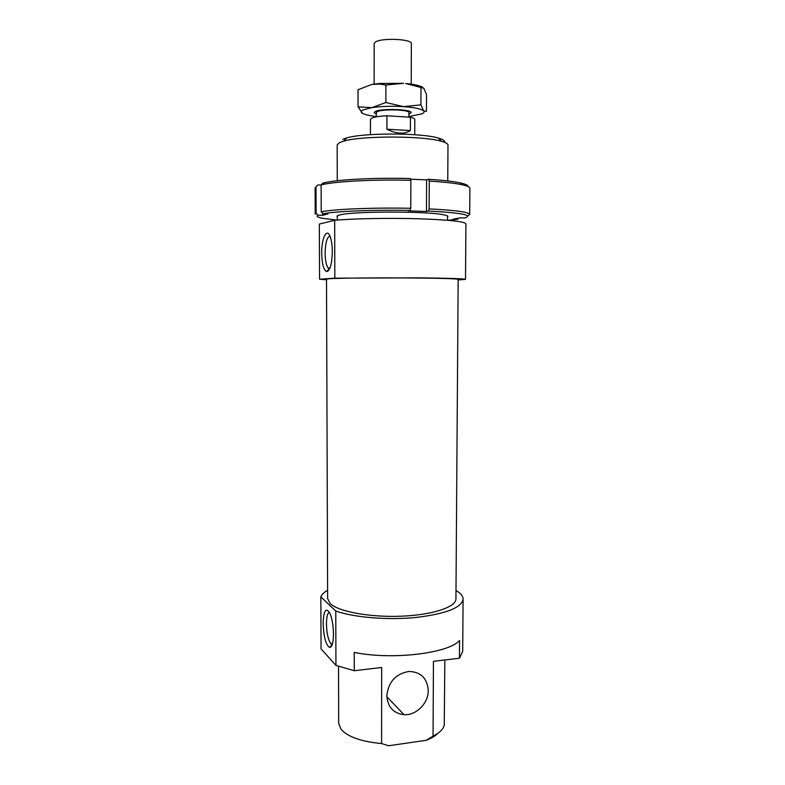 <?xml version="1.0" encoding="UTF-8"?>
<svg xmlns="http://www.w3.org/2000/svg" width="785" height="785" viewBox="0 0 785 785"><rect width="100%" height="100%" fill="white"/><g stroke="black" fill="none" stroke-linecap="round" stroke-linejoin="round"><path stroke-width="1.18" d="M376.358 114.168L374.141 112.628L375.044 111.627C380.352 108.202 412.243 109.164 411.124 112.687L408.906 114.218M374.141 84.083L374.16 43.656L375.073 42.282C380.401 37.582 412.478 38.887 411.35 43.724L411.222 84.152M376.358 116.837L376.358 112.638L377.163 111.755C381.873 108.752 409.878 109.596 408.906 112.697L408.897 117.122M410.447 117.22L410.408 130.545C404.265 134.421 396.425 133.98 386.907 129.221L386.926 115.787L410.447 117.22C413.312 117.887 414.765 118.633 414.804 119.457L414.745 134.726M370.441 134.647L370.441 119.379L371.501 118.231C374.141 116.975 379.273 116.16 386.926 115.787M410.408 130.545L386.907 129.221M337.354 216.788C336.49 216.189 337.158 215.6 339.365 215.021L341.769 214.521C357.97 211.175 426.952 211.293 443.142 214.697C447.205 215.443 448.667 216.199 447.538 216.974M321.212 211.783L323.057 213.755C335.892 211.234 374.847 209.673 410.074 210.449L410.781 208.3C374.484 207.466 334.253 209.124 321.212 211.783L321.104 184.907L322.9 184.495C337.314 181.247 376.064 179.314 410.869 180.324L410.172 178.538C376.309 177.547 338.698 179.461 324.607 182.679L322.939 183.062L321.104 184.907M410.781 208.3L410.869 180.324M467.615 215.865L469.695 214.442C469.008 212.078 455.486 210.233 429.13 208.898L428.394 211.037L426.471 211.45L408.22 210.861L410.074 210.449M428.394 211.037C461.501 212.823 473.61 215.149 464.73 218.004L460.255 217.867L453.21 219.152L457.635 219.28L448.019 220.3M429.13 208.898L429.258 181.1C443.947 181.983 454.898 183.19 462.12 184.74C467.31 185.888 469.901 187.075 469.901 188.302L469.695 214.442M458.715 218.142L457.635 219.28M323.057 213.755L327.963 213.903L322.772 215.306L317.935 215.168L316.11 213.226L316.002 186.801L317.807 184.975L321.104 185.103M468.056 186.536C468.174 185.289 465.633 184.082 460.412 182.915C453.396 181.384 442.769 180.187 428.541 179.314L426.608 179.873L410.427 179.186M428.541 179.314L429.258 181.1M426.471 211.45L426.608 179.873M316.11 213.226L315.217 214.177L315.099 188.037L316.002 186.801M322.772 215.306L322.763 213.432M336.863 220.104L322.988 218.377C317.601 217.357 315.913 216.287 317.935 215.168M408.897 116.553L421.957 113.845C423.949 112.932 424.538 111.99 423.723 111.009L426.451 111.303L426.53 94.583L423.812 88.244L405.698 83.504C414.117 84.319 419.789 85.585 422.713 87.302M371.815 84.446L379.665 83.465L403.559 83.328L385.896 84.996L379.076 84.034L371.815 84.446L358.029 89.725L358.048 106.838L371.805 107.624L362.729 110.037C361.012 110.979 360.727 111.931 361.865 112.893C363.808 114.365 368.243 115.523 375.181 116.366L376.358 116.494M362.523 113.344L358.048 106.838M371.805 107.624L385.877 102.501L403.49 106.632C391.813 105.946 381.255 106.279 371.805 107.624M403.49 106.632L420.917 104.856L423.723 111.009C421.525 108.938 414.784 107.476 403.49 106.632M420.986 87.557L420.917 104.856M385.896 84.996L385.877 102.501M334.675 220.291L334.832 278.175L319.554 279.224L319.328 224.059L334.675 220.291C353.358 218.593 388.241 217.916 417.512 218.73C448.402 219.78 464.543 221.468 465.927 223.784L465.505 279.332L458.155 279.97M334.832 278.175L417.286 277.841C448.039 278.175 464.112 278.675 465.505 279.332M330.23 603.587C338.413 611.623 369.941 617.491 401.292 616.196C432.692 614.979 456.213 607.031 455.938 598.847L458.165 279.332C458.518 278.714 434.419 278.067 402.155 277.91C369.931 277.753 337.53 278.135 329.16 278.734L326.521 279.107L327.63 598.621L330.23 603.587M386.838 695.765C387.662 707.04 393.393 713.349 404.01 714.693C416.187 715.606 428.522 703.183 428.257 690.447C427.256 678.181 420.809 671.852 408.897 671.46C395.689 673.795 388.33 681.89 386.838 695.765M335.774 611.034L335.931 665.405L321.045 648.842L320.839 596.875L335.774 611.034C353.907 617.471 387.672 620.287 416.021 617.471C445.968 613.85 461.659 607.727 463.091 599.112C463.052 596.394 461.148 593.803 457.37 591.35L455.997 590.516M335.931 665.405L354.271 670.733L354.241 652.413C391.96 660.234 448.441 653.405 459.578 640.521L459.451 658.232L462.699 651.413L463.091 599.112M329.455 612.369C327.531 613.056 326.531 616.912 326.452 623.918C326.727 633.367 328.209 639.981 330.877 643.749L332.281 644.465M333.468 634.025C333.34 642.562 332.114 647.066 329.798 647.537C325.952 645.309 323.724 637.273 323.126 623.427C323.655 610.436 325.893 607.001 329.837 613.154C332.094 618.472 333.301 625.439 333.468 634.025M329.945 236.059C327.002 236.982 325.392 242.673 325.118 253.133C325.235 260.335 326.226 265.281 328.091 267.96L329.631 268.804M332.32 251.602C331.937 264.192 330.024 270.854 326.58 271.571C323.606 270.04 321.978 263.927 321.693 253.202C321.448 238.267 326.786 227.267 330.161 236.57C331.535 240.279 332.251 245.283 332.32 251.602M337.265 180.736L337.167 144.901L339.542 142.585L343.781 141.114C361.777 135.638 423.409 135.746 441.386 141.28C445.772 142.497 447.97 143.763 447.98 145.097L447.764 180.933M459.451 658.232L433.438 661.323L433.055 736.144L426.186 740.304L388.653 745.75L381.598 743.552C361.09 741.599 347.549 736.811 340.965 729.196L338.678 723.201L338.531 666.416M444.84 659.969L444.251 725.114C443.319 729.177 439.58 732.847 433.055 736.144M381.598 743.552L381.667 667.476L354.271 670.733M426.186 740.304C431.524 738.253 435.489 735.869 438.089 733.161M444.536 142.301C445.213 140.829 443.172 139.426 438.403 138.072C421.417 132.773 363.779 132.675 346.774 137.915L342.77 139.328M327.6 590.291C323.979 592.351 321.722 594.549 320.839 596.875M326.521 279.745L319.554 279.224M324.607 182.679L322.9 184.495M460.412 182.915L462.12 184.74M379.665 83.465L379.076 84.034M386.858 696.756L404.01 714.693M330.877 643.749L332.536 643.572M329.798 647.537L332.183 644.465M328.091 267.96L329.975 267.979M326.58 271.571L329.317 268.794M447.519 220.251L447.548 215.973M346.774 137.915L343.781 141.114M438.403 138.072L441.386 141.28M337.364 220.065L337.354 215.787"/></g></svg>
